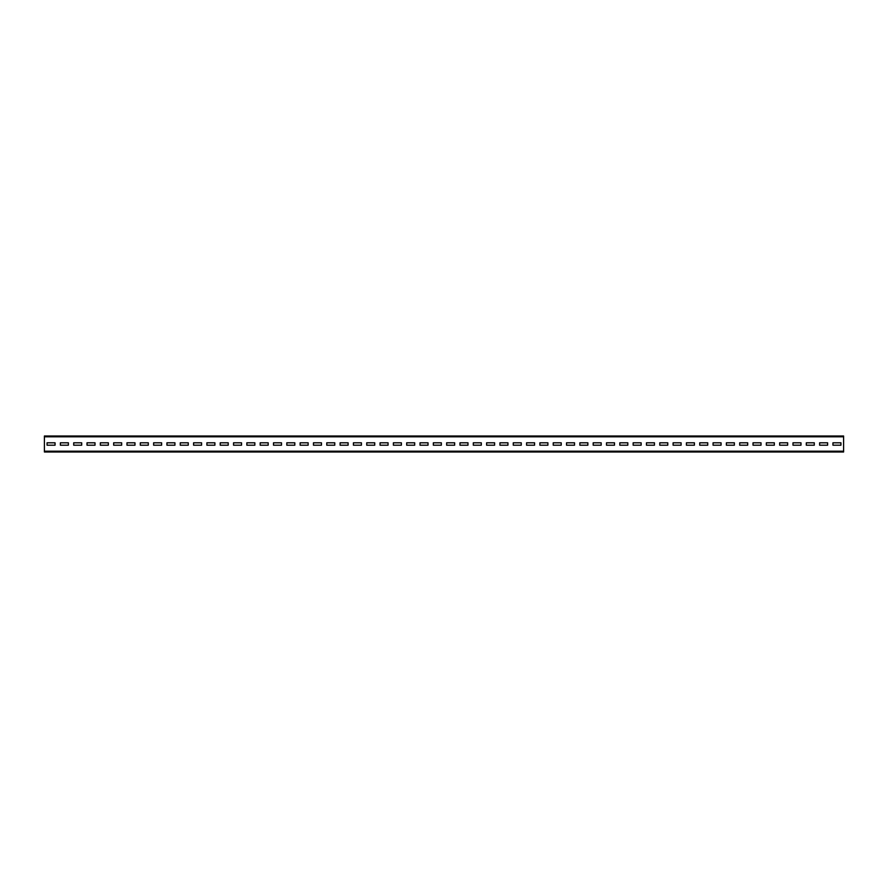 <?xml version="1.0" encoding="UTF-8"?>
<svg xmlns="http://www.w3.org/2000/svg" width="888" height="888" viewBox="0 0 888 888"><rect width="100%" height="100%" fill="white"/><g stroke="black" fill="none" stroke-linecap="round" stroke-linejoin="round"><path stroke-width="1.33" d="M44.4 436.807L44.4 436.008L843.6 436.008L843.6 451.992L44.4 451.992L44.4 436.807L843.6 436.807M840.936 445.199L840.936 442.801L832.944 442.801L832.944 445.199L840.936 445.199L840.936 442.801L832.944 442.801L832.944 445.199L840.936 445.199M827.616 445.199L827.616 442.801L819.624 442.801L819.624 445.199L827.616 445.199L827.616 442.801L819.624 442.801L819.624 445.199L827.616 445.199M814.296 445.199L814.296 442.801L806.304 442.801L806.304 445.199L814.296 445.199L814.296 442.801L806.304 442.801L806.304 445.199L814.296 445.199M800.976 445.199L800.976 442.801L792.984 442.801L792.984 445.199L800.976 445.199L800.976 442.801L792.984 442.801L792.984 445.199L800.976 445.199M787.656 445.199L787.656 442.801L779.664 442.801L779.664 445.199L787.656 445.199L787.656 442.801L779.664 442.801L779.664 445.199L787.656 445.199M774.336 445.199L774.336 442.801L766.344 442.801L766.344 445.199L774.336 445.199L774.336 442.801L766.344 442.801L766.344 445.199L774.336 445.199M761.016 445.199L761.016 442.801L753.024 442.801L753.024 445.199L761.016 445.199L761.016 442.801L753.024 442.801L753.024 445.199L761.016 445.199M747.696 445.199L747.696 442.801L739.704 442.801L739.704 445.199L747.696 445.199L747.696 442.801L739.704 442.801L739.704 445.199L747.696 445.199M734.376 445.199L734.376 442.801L726.384 442.801L726.384 445.199L734.376 445.199L734.376 442.801L726.384 442.801L726.384 445.199L734.376 445.199M721.056 445.199L721.056 442.801L713.064 442.801L713.064 445.199L721.056 445.199L721.056 442.801L713.064 442.801L713.064 445.199L721.056 445.199M707.736 445.199L707.736 442.801L699.744 442.801L699.744 445.199L707.736 445.199L707.736 442.801L699.744 442.801L699.744 445.199L707.736 445.199M694.416 445.199L694.416 442.801L686.424 442.801L686.424 445.199L694.416 445.199L694.416 442.801L686.424 442.801L686.424 445.199L694.416 445.199M681.096 445.199L681.096 442.801L673.104 442.801L673.104 445.199L681.096 445.199L681.096 442.801L673.104 442.801L673.104 445.199L681.096 445.199M667.776 445.199L667.776 442.801L659.784 442.801L659.784 445.199L667.776 445.199L667.776 442.801L659.784 442.801L659.784 445.199L667.776 445.199M654.456 445.199L654.456 442.801L646.464 442.801L646.464 445.199L654.456 445.199L654.456 442.801L646.464 442.801L646.464 445.199L654.456 445.199M641.136 445.199L641.136 442.801L633.144 442.801L633.144 445.199L641.136 445.199L641.136 442.801L633.144 442.801L633.144 445.199L641.136 445.199M627.816 445.199L627.816 442.801L619.824 442.801L619.824 445.199L627.816 445.199L627.816 442.801L619.824 442.801L619.824 445.199L627.816 445.199M614.496 445.199L614.496 442.801L606.504 442.801L606.504 445.199L614.496 445.199L614.496 442.801L606.504 442.801L606.504 445.199L614.496 445.199M601.176 445.199L601.176 442.801L593.184 442.801L593.184 445.199L601.176 445.199L601.176 442.801L593.184 442.801L593.184 445.199L601.176 445.199M587.856 445.199L587.856 442.801L579.864 442.801L579.864 445.199L587.856 445.199L587.856 442.801L579.864 442.801L579.864 445.199L587.856 445.199M574.536 445.199L574.536 442.801L566.544 442.801L566.544 445.199L574.536 445.199L574.536 442.801L566.544 442.801L566.544 445.199L574.536 445.199M561.216 445.199L561.216 442.801L553.224 442.801L553.224 445.199L561.216 445.199L561.216 442.801L553.224 442.801L553.224 445.199L561.216 445.199M547.896 445.199L547.896 442.801L539.904 442.801L539.904 445.199L547.896 445.199L547.896 442.801L539.904 442.801L539.904 445.199L547.896 445.199M534.576 445.199L534.576 442.801L526.584 442.801L526.584 445.199L534.576 445.199L534.576 442.801L526.584 442.801L526.584 445.199L534.576 445.199M521.256 445.199L521.256 442.801L513.264 442.801L513.264 445.199L521.256 445.199L521.256 442.801L513.264 442.801L513.264 445.199L521.256 445.199M507.936 445.199L507.936 442.801L499.944 442.801L499.944 445.199L507.936 445.199L507.936 442.801L499.944 442.801L499.944 445.199L507.936 445.199M494.616 445.199L494.616 442.801L486.624 442.801L486.624 445.199L494.616 445.199L494.616 442.801L486.624 442.801L486.624 445.199L494.616 445.199M481.296 445.199L481.296 442.801L473.304 442.801L473.304 445.199L481.296 445.199L481.296 442.801L473.304 442.801L473.304 445.199L481.296 445.199M467.976 445.199L467.976 442.801L459.984 442.801L459.984 445.199L467.976 445.199L467.976 442.801L459.984 442.801L459.984 445.199L467.976 445.199M454.656 445.199L454.656 442.801L446.664 442.801L446.664 445.199L454.656 445.199L454.656 442.801L446.664 442.801L446.664 445.199L454.656 445.199M441.336 445.199L441.336 442.801L433.344 442.801L433.344 445.199L441.336 445.199L441.336 442.801L433.344 442.801L433.344 445.199L441.336 445.199M428.016 445.199L428.016 442.801L420.024 442.801L420.024 445.199L428.016 445.199L428.016 442.801L420.024 442.801L420.024 445.199L428.016 445.199M414.696 445.199L414.696 442.801L406.704 442.801L406.704 445.199L414.696 445.199L414.696 442.801L406.704 442.801L406.704 445.199L414.696 445.199M401.376 445.199L401.376 442.801L393.384 442.801L393.384 445.199L401.376 445.199L401.376 442.801L393.384 442.801L393.384 445.199L401.376 445.199M388.056 445.199L388.056 442.801L380.064 442.801L380.064 445.199L388.056 445.199L388.056 442.801L380.064 442.801L380.064 445.199L388.056 445.199M374.736 445.199L374.736 442.801L366.744 442.801L366.744 445.199L374.736 445.199L374.736 442.801L366.744 442.801L366.744 445.199L374.736 445.199M361.416 445.199L361.416 442.801L353.424 442.801L353.424 445.199L361.416 445.199L361.416 442.801L353.424 442.801L353.424 445.199L361.416 445.199M348.096 445.199L348.096 442.801L340.104 442.801L340.104 445.199L348.096 445.199L348.096 442.801L340.104 442.801L340.104 445.199L348.096 445.199M334.776 445.199L334.776 442.801L326.784 442.801L326.784 445.199L334.776 445.199L334.776 442.801L326.784 442.801L326.784 445.199L334.776 445.199M321.456 445.199L321.456 442.801L313.464 442.801L313.464 445.199L321.456 445.199L321.456 442.801L313.464 442.801L313.464 445.199L321.456 445.199M308.136 445.199L308.136 442.801L300.144 442.801L300.144 445.199L308.136 445.199L308.136 442.801L300.144 442.801L300.144 445.199L308.136 445.199M294.816 445.199L294.816 442.801L286.824 442.801L286.824 445.199L294.816 445.199L294.816 442.801L286.824 442.801L286.824 445.199L294.816 445.199M281.496 445.199L281.496 442.801L273.504 442.801L273.504 445.199L281.496 445.199L281.496 442.801L273.504 442.801L273.504 445.199L281.496 445.199M268.176 445.199L268.176 442.801L260.184 442.801L260.184 445.199L268.176 445.199L268.176 442.801L260.184 442.801L260.184 445.199L268.176 445.199M254.856 445.199L254.856 442.801L246.864 442.801L246.864 445.199L254.856 445.199L254.856 442.801L246.864 442.801L246.864 445.199L254.856 445.199M241.536 445.199L241.536 442.801L233.544 442.801L233.544 445.199L241.536 445.199L241.536 442.801L233.544 442.801L233.544 445.199L241.536 445.199M228.216 445.199L228.216 442.801L220.224 442.801L220.224 445.199L228.216 445.199L228.216 442.801L220.224 442.801L220.224 445.199L228.216 445.199M214.896 445.199L214.896 442.801L206.904 442.801L206.904 445.199L214.896 445.199L214.896 442.801L206.904 442.801L206.904 445.199L214.896 445.199M201.576 445.199L201.576 442.801L193.584 442.801L193.584 445.199L201.576 445.199L201.576 442.801L193.584 442.801L193.584 445.199L201.576 445.199M188.256 445.199L188.256 442.801L180.264 442.801L180.264 445.199L188.256 445.199L188.256 442.801L180.264 442.801L180.264 445.199L188.256 445.199M174.936 445.199L174.936 442.801L166.944 442.801L166.944 445.199L174.936 445.199L174.936 442.801L166.944 442.801L166.944 445.199L174.936 445.199M161.616 445.199L161.616 442.801L153.624 442.801L153.624 445.199L161.616 445.199L161.616 442.801L153.624 442.801L153.624 445.199L161.616 445.199M148.296 445.199L148.296 442.801L140.304 442.801L140.304 445.199L148.296 445.199L148.296 442.801L140.304 442.801L140.304 445.199L148.296 445.199M134.976 445.199L134.976 442.801L126.984 442.801L126.984 445.199L134.976 445.199L134.976 442.801L126.984 442.801L126.984 445.199L134.976 445.199M121.656 445.199L121.656 442.801L113.664 442.801L113.664 445.199L121.656 445.199L121.656 442.801L113.664 442.801L113.664 445.199L121.656 445.199M108.336 445.199L108.336 442.801L100.344 442.801L100.344 445.199L108.336 445.199L108.336 442.801L100.344 442.801L100.344 445.199L108.336 445.199M95.016 445.199L95.016 442.801L87.024 442.801L87.024 445.199L95.016 445.199L95.016 442.801L87.024 442.801L87.024 445.199L95.016 445.199M81.696 445.199L81.696 442.801L73.704 442.801L73.704 445.199L81.696 445.199L81.696 442.801L73.704 442.801L73.704 445.199L81.696 445.199M68.376 445.199L68.376 442.801L60.384 442.801L60.384 445.199L68.376 445.199L68.376 442.801L60.384 442.801L60.384 445.199L68.376 445.199M55.056 445.199L55.056 442.801L47.064 442.801L47.064 445.199L55.056 445.199L55.056 442.801L47.064 442.801L47.064 445.199L55.056 445.199M44.4 451.193L843.6 451.193"/></g></svg>
